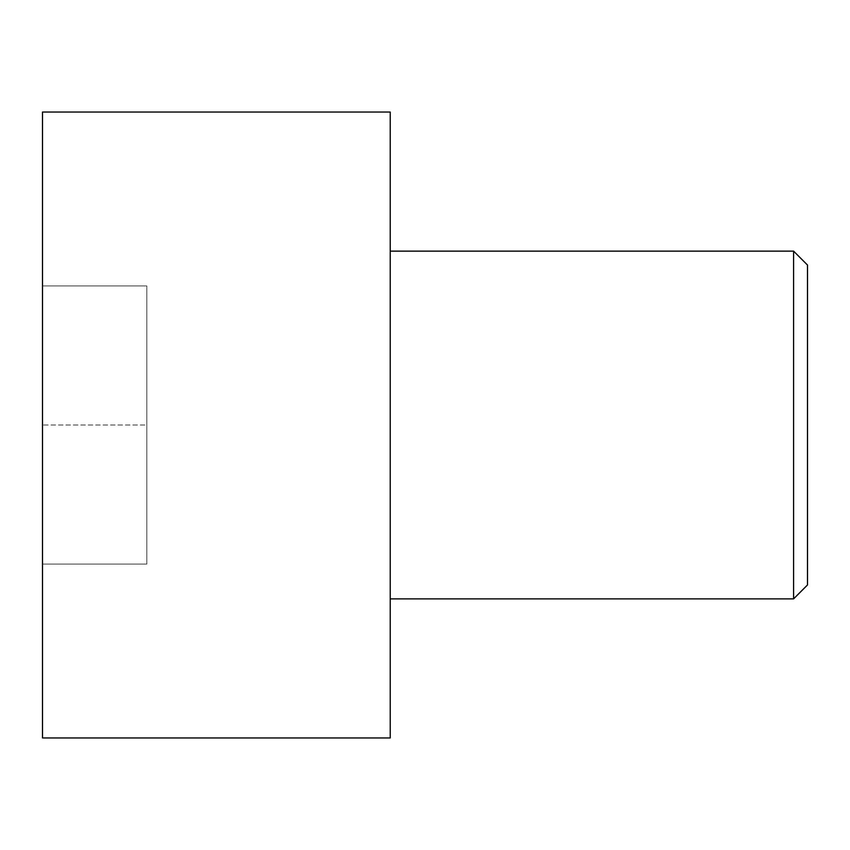 <?xml version="1.0" encoding="UTF-8"?>
<svg xmlns="http://www.w3.org/2000/svg" width="850" height="850" viewBox="0 0 850 850"><rect width="100%" height="100%" fill="white"/><g stroke="black" fill="none" stroke-linecap="round" stroke-linejoin="round"><path stroke-width="0.64" stroke-dasharray="4.25 3.19" d="M42.5 112.041L42.5 737.959M42.5 425L42.5 285.908L42.5 564.092L42.5 425L146.816 425L146.816 285.908L42.5 285.908L146.816 285.908L146.816 564.092L146.816 425L42.5 425M390.224 112.041L390.224 737.959M793.592 598.867L793.592 251.133M390.224 598.867L390.224 251.133L390.224 598.867M807.5 584.959L807.5 265.041M146.816 564.092L42.5 564.092L146.816 564.092"/><path stroke-width="1.27" d="M42.5 737.959L42.5 112.041L390.224 112.041L390.224 737.959L42.5 737.959M390.224 598.867L793.592 598.867L793.592 251.133L807.5 265.041L807.5 584.959L793.592 598.867M390.224 251.133L793.592 251.133"/></g></svg>
